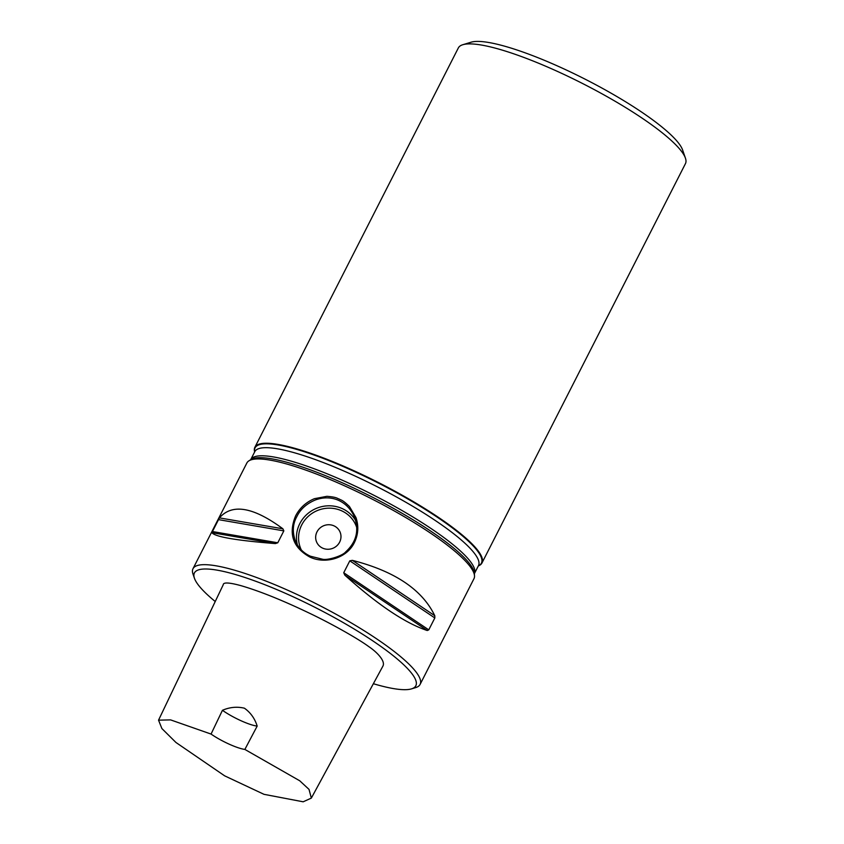 <?xml version="1.0" encoding="UTF-8"?>
<svg xmlns="http://www.w3.org/2000/svg" width="844" height="844" viewBox="0 0 844 844"><rect width="100%" height="100%" fill="white"/><g stroke="black" fill="none" stroke-linecap="round" stroke-linejoin="round"><path stroke-width="1.27" d="M158.545 720.164L223.238 584.755C223.28 582.138 229.241 582.455 241.12 585.704C259.298 591 281.537 599.905 307.838 612.428C332.135 623.927 358.405 638.94 368.807 646.631C377.078 652.159 385.697 661.179 382.881 666.169L311.341 798.097L309.02 789.393L299.736 780.784L244.865 749.43L257.177 726.083C254.814 718.518 250.562 712.558 244.422 708.2C237.048 706.449 229.716 707.156 222.436 710.3L211.053 734.069L170.593 719.89L158.545 720.164L161.89 728.551L175.953 742.477L224.662 775.847L263.982 794.32L303.175 801.8L311.341 798.097M244.865 749.43A25.489 4.937 27 0 1 211.053 734.069M222.436 710.3A25.489 4.937 -153 0 0 257.177 726.083M373.364 683.714A124.247 24.065 -153 0 0 411.503 688.873A124.247 24.065 -153 0 0 290.811 595.727A124.247 24.065 -153 0 0 194.447 578.277A124.247 24.065 -153 0 0 215.231 601.508M478.337 565.913A127.433 24.687 -153 0 0 481.966 562.99A127.433 24.687 -153 0 0 353.731 470.657A127.433 24.687 -153 0 0 254.877 447.278A127.433 24.687 -153 0 0 254.645 451.941M411.503 688.873L415.649 687.617A127.433 24.687 -153 0 0 420.101 684.41L473.969 578.699A127.433 24.687 -153 0 0 474.507 575.808A127.433 24.687 -153 0 0 345.734 486.366A127.433 24.687 -153 0 0 248.885 460.856A127.433 24.687 -153 0 0 246.87 462.987L193.002 568.698A127.433 24.687 -153 0 0 193.033 574.184L194.447 578.277M427.254 630.521C405.141 623.178 377.658 604.715 344.816 575.144L343.73 572.738L349.796 560.838L352.349 560.353C394.739 571.188 422.222 589.65 434.787 615.73L434.829 617.956L428.763 629.856L427.254 630.521L344.816 575.144M275.366 543.589C236.267 540.476 215.104 536.837 211.876 532.669L219.408 517.878C232.184 503.309 253.348 506.949 282.898 528.798L283.837 530.876L277.781 542.776L275.366 543.589L211.876 532.669M309.748 556.998L309.748 556.998C292.921 547.556 288.215 533.841 295.622 515.863C299.778 507.919 306.045 502.191 314.401 498.688L326.913 496.325C337.305 497.148 337.041 498.487 339.256 499.068C341.155 500.355 341.978 499.268 349.49 506.579L355.978 517.583C358.837 526.171 358.31 534.495 354.385 542.555C346.916 558.243 325.267 564.52 309.748 556.998L310.455 556.228L322.355 559.182C327.303 560.648 342.516 555.911 345.65 551.923C355.862 542.555 359.755 530.908 354.163 516.359C347.327 501.283 331.555 493.824 315.055 500.091C306.404 503.805 300.337 509.312 296.824 516.623C292.668 524.113 292.235 532.353 295.537 541.342C298.607 548.189 303.587 553.158 310.455 556.228M420.101 684.41A127.433 24.687 -153 0 0 291.866 592.087A127.433 24.687 -153 0 0 193.002 568.698M340.048 532.005A12.744 12.185 -23.1 0 0 333.992 525.854A12.744 12.185 156.9 0 1 340.048 531.994A12.744 12.185 156.9 0 1 333.095 548.199A12.744 12.185 156.9 0 1 316.595 541.985A12.744 12.185 156.9 0 1 319.728 528.26A12.744 12.185 156.9 0 1 333.992 525.854A12.744 12.185 -23.1 0 0 319.728 528.26A12.744 12.185 -23.1 0 0 316.595 541.996M254.877 447.278L458.355 47.918A127.433 24.687 27 0 1 462.807 44.721A127.433 24.687 27 0 1 583.109 83.788A127.433 24.687 27 0 1 685.433 158.155A127.433 24.687 27 0 1 685.455 163.63L481.966 562.99M462.807 44.721L471.1 42.2A121.061 23.453 27 0 1 585.388 79.315A121.061 23.453 27 0 1 682.596 149.958L685.433 158.155M478.369 565.839A127.022 24.603 -153 0 0 353.594 471.142A127.022 24.603 -153 0 0 254.688 451.867M352.159 474.697A125.524 24.307 -153 0 0 254.782 451.667L250.679 459.716A125.524 24.307 -153 0 1 348.034 482.8A125.524 24.307 -153 0 1 474.37 573.688L478.474 565.638A125.524 24.307 -153 0 0 352.159 474.697M474.507 575.808L474.349 573.424A126.21 24.444 -153 0 0 346.821 484.836A126.21 24.444 -153 0 0 250.911 459.569L248.885 460.856M428.763 629.856L343.73 572.738M434.829 617.956L349.796 560.838M434.787 615.73L352.349 560.353M212.287 531.509L277.781 542.776M218.353 519.609L283.837 530.876M219.408 517.878L282.898 528.798M297.415 544.96A31.861 30.447 156.9 0 1 316.236 508.426A31.861 30.447 156.9 0 1 355.556 520.358M356.643 527.278A29.951 28.622 -23.1 0 0 317.544 510.472A29.951 28.622 -23.1 0 0 301.287 549.877"/></g></svg>
